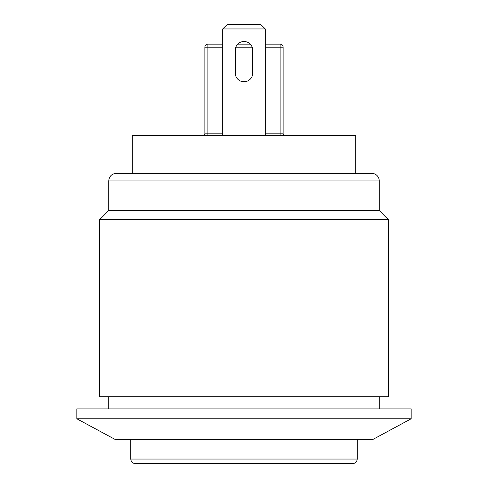 <?xml version="1.0" encoding="UTF-8"?>
<svg xmlns="http://www.w3.org/2000/svg" width="488" height="488" viewBox="0 0 488 488"><rect width="100%" height="100%" fill="white"/><g stroke="black" fill="none" stroke-linecap="round" stroke-linejoin="round"><path stroke-width="0.73" d="M237.723 44.158A8.741 8.741 0 0 1 250.277 44.158L237.723 44.158M260.714 24.4L227.286 24.4L222.723 28.957L265.277 28.957L260.714 24.4M222.723 135.341L222.723 28.957M265.277 135.341L265.277 28.957M235.259 50.233A8.741 8.741 0 0 1 244 41.498A8.741 8.741 0 0 1 252.741 50.233L252.741 73.029A8.741 8.741 0 0 1 244 81.77A8.741 8.741 0 0 1 235.259 73.029L235.259 50.233M244 463.6L352.659 463.6C355.453 463.307 356.972 461.782 357.222 459.043L130.778 459.043C131.028 461.782 132.547 463.307 135.341 463.6L244 463.6M283.131 47.196A3.038 3.038 0 0 0 280.094 44.158L280.094 47.196L283.131 47.196L283.131 133.822A1.519 1.519 0 0 0 284.65 135.341M203.35 135.341A1.519 1.519 0 0 0 204.869 133.822L204.869 47.196L204.869 133.822L207.906 133.822L207.906 135.341M207.906 44.158A3.038 3.038 0 0 0 204.869 47.196L207.906 47.196L207.906 44.158L222.723 44.158M280.094 44.158L265.277 44.158M355.697 173.331L355.697 135.341L132.303 135.341L132.303 173.331M99.625 219.685L99.625 396.732L388.375 396.732L388.375 219.685L99.625 219.685L108.745 210.566L379.255 210.566L388.375 219.685M244 173.331L122.421 173.331M76.829 418.771L114.826 439.285L373.174 439.285L411.17 418.771L411.17 408.889L76.829 408.889L76.829 418.771L411.17 418.771M116.345 173.331L371.655 173.331A7.601 7.601 0 0 1 379.255 180.932L108.745 180.932C109.196 176.314 111.728 173.783 116.345 173.331M280.094 135.341L280.094 133.822L265.277 133.822M283.131 133.822L280.094 133.822L280.094 47.196L265.277 47.196M222.723 133.822L207.906 133.822L207.906 47.196L222.723 47.196M235.808 47.196L252.192 47.196M130.778 439.285L130.778 459.043M357.222 439.285L357.222 459.043M379.255 408.889L379.255 396.732M108.745 408.889L108.745 396.732M379.255 210.566L379.255 180.932M108.745 210.566L108.745 180.932"/></g></svg>
